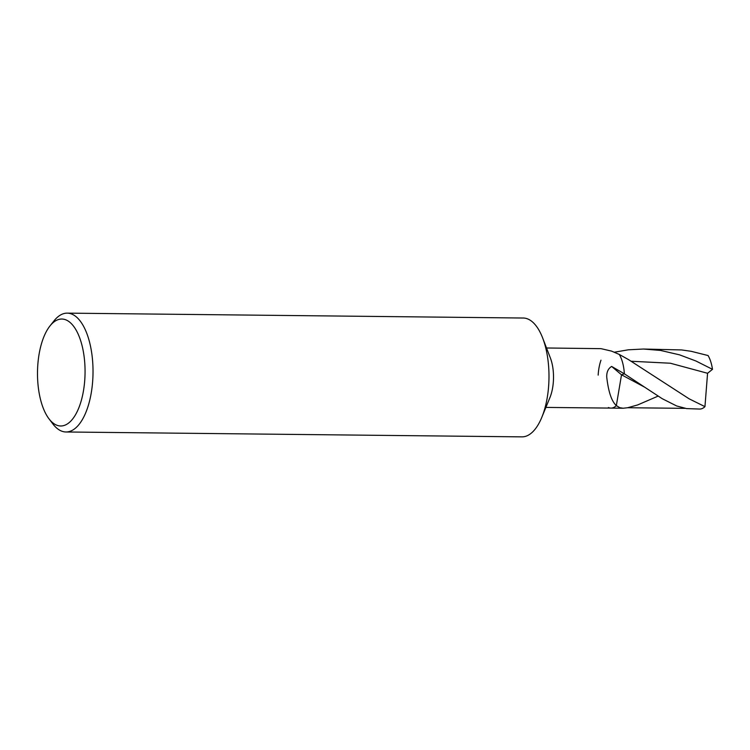 <?xml version="1.0" encoding="UTF-8"?>
<svg xmlns="http://www.w3.org/2000/svg" width="750" height="750" viewBox="0 0 750 750"><rect width="100%" height="100%" fill="white"/><g stroke="black" fill="none" stroke-linecap="round" stroke-linejoin="round"><path stroke-width="1.12" d="M523.172 318.019A59.428 26.419 90.6 0 1 542.663 337.997A59.428 26.419 90.6 0 1 541.809 417.328A59.428 26.419 90.6 0 1 521.925 436.866L65.963 431.981A59.428 26.419 90.6 0 1 60.891 430.809A59.428 26.419 90.6 0 1 52.931 424.003L48.975 418.8A53.484 23.784 90.6 0 1 37.5 372.244A53.484 23.784 90.6 0 1 49.969 325.95A53.484 23.784 90.6 0 1 84.834 364.078A53.484 23.784 90.6 0 1 56.138 424.931A53.484 23.784 90.6 0 1 48.975 418.8M542.663 337.987L550.35 357.909A29.709 13.209 90.6 0 1 549.928 397.575L541.809 417.319M49.969 325.95L54.038 320.831A59.428 26.419 90.6 0 1 67.209 313.134A59.428 26.419 90.6 0 1 93.019 372.806A59.428 26.419 90.6 0 1 65.963 431.981M631.134 361.247L670.341 363.225L707.569 373.275L704.953 406.65L689.184 398.85L628.612 359.672L619.294 354.45L611.569 351.112L601.003 348.656L546.516 347.991M611.653 366.441L624.366 373.8L621.516 374.803L624.366 373.8L644.681 387.188L621.516 374.803L616.341 405.6L621.516 374.803L611.653 366.441C608.203 368.512 606.562 372.056 606.741 377.062A29.709 13.209 90.6 0 1 606.741 377.156C608.428 391.856 611.625 401.344 616.341 405.6A29.709 13.209 90.6 0 1 610.95 408.103A29.709 13.209 90.6 0 1 608.409 407.522M619.294 354.45A29.709 13.209 90.6 0 1 624.366 373.8A29.709 13.209 90.6 0 0 619.294 354.45M598.162 375.131A29.709 13.209 90.6 0 1 600.975 360.206M610.95 408.103L623.175 408.234L619.763 407.691L616.341 405.6A29.709 13.209 90.6 0 1 610.95 408.103L545.878 407.409M644.681 387.188L662.212 398.691L676.631 405.956L686.559 408.591L699.656 409.059A29.709 13.209 90.6 0 0 704.953 406.65M623.175 408.234L627.722 407.728L685.059 408.347M658.078 396.122L637.697 404.925L627.722 407.728M708.084 355.547L691.097 351.291L681.609 349.941L643.416 349.031L660.525 350.428L679.547 354.844L695.944 361.012L712.5 369.328A29.709 13.209 90.6 0 0 708.084 355.547M614.381 352.2L628.303 349.809L643.416 349.031M707.569 373.275L712.5 369.328M67.237 313.134L523.2 318.028"/></g></svg>
